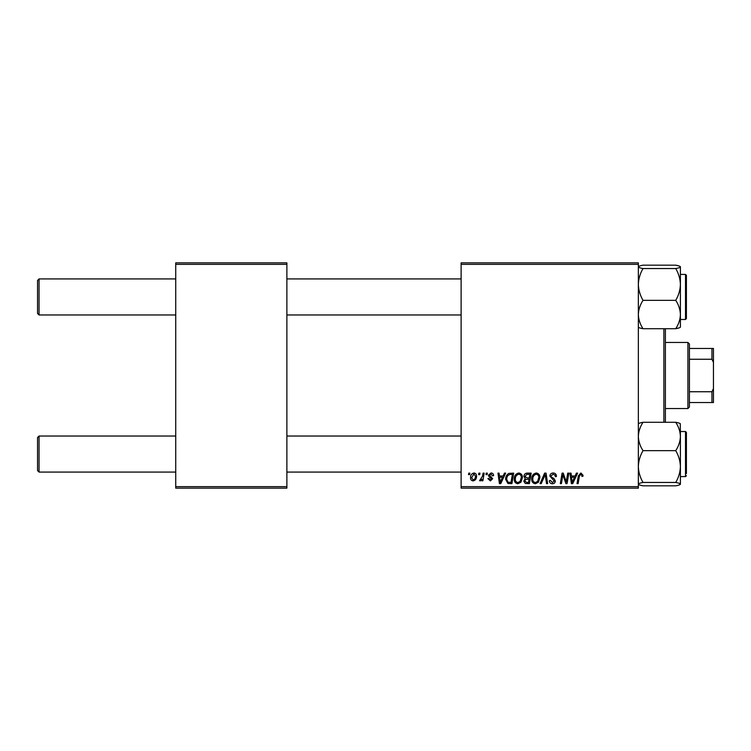 <?xml version="1.0" encoding="UTF-8"?>
<svg xmlns="http://www.w3.org/2000/svg" width="751" height="751" viewBox="0 0 751 751"><rect width="100%" height="100%" fill="white"/><g stroke="black" fill="none" stroke-linecap="round" stroke-linejoin="round"><path stroke-width="1.13" d="M461.114 262.85L638.35 262.85L638.35 264.352L461.114 264.352L461.114 262.85M514.228 479.1C514.21 475.758 515.74 473.721 518.81 472.989C521.232 473.44 522.433 474.951 522.424 477.542L520.987 482.189L517.861 483.785C515.364 483.325 514.153 481.767 514.228 479.1M503.161 475.993L504.447 473.13L505.63 473.13L500.748 483.644L499.415 483.644L497.979 473.13L499.077 473.13L499.424 475.993L503.161 475.993M580.898 472.989L583.048 475.308L582.954 476.275L581.856 476.406L581.959 475.496L580.833 474.219L579.397 476.2L578.129 483.644L577.021 483.644L578.326 475.937L580.898 472.989M549.873 476.087C550.07 474.116 551.168 473.083 553.168 472.989C555.374 473.111 556.453 474.294 556.425 476.556L555.327 476.678L555.055 475.13L553.093 474.219L550.962 475.984L551.243 476.904L554.097 478.687L555.327 480.987C555.196 482.79 554.21 483.719 552.389 483.785C550.483 483.663 549.46 482.649 549.319 480.734L550.417 480.396L552.426 482.555L554.238 481.053L549.873 476.087M540.044 483.644L544.635 473.13L546.033 473.13L547.639 483.644L546.54 483.644L545.16 474.632L541.218 483.644L540.044 483.644M531.708 479.1C531.689 475.758 533.219 473.721 536.289 472.989C538.711 473.44 539.913 474.951 539.903 477.542L538.458 482.189L535.341 483.785C532.844 483.325 531.633 481.767 531.708 479.1M468.511 474.632L468.765 473.13L469.854 473.13L469.628 474.632L468.511 474.632M461.114 486.648L638.35 486.648L638.35 488.15L461.114 488.15L461.114 264.352M638.35 486.648L638.35 264.352M523.926 476.397C524.057 474.463 525.062 473.374 526.949 473.13L531.164 473.13L529.389 483.644L525.24 483.466L523.785 481.091L525.24 478.528L523.926 476.397M575.116 475.993L576.411 473.13L577.594 473.13L572.713 483.644L571.37 483.644L569.934 473.13L571.032 473.13L571.389 475.993L575.116 475.993M566.62 479.542L567.747 473.13L568.845 473.13L567.052 483.644L565.897 483.644L562.893 474.726L561.429 483.644L560.321 483.644L562.095 473.13L563.25 473.13L566.282 482.039L566.62 479.542M491.004 472.989C492.665 473.055 493.538 473.919 493.614 475.58L492.515 475.862L490.947 473.947L489.511 475.12L492.656 478.734L490.365 480.912L487.878 478.594L488.967 478.453L490.412 479.955L491.567 478.903L488.976 476.594L488.422 475.205L491.004 472.989M508.887 473.383L513.684 473.13L511.91 483.644L507.948 483.503L505.63 479.345C505.564 476.66 506.653 474.67 508.887 473.383M470.539 477.72C470.473 475.158 471.609 473.581 473.947 472.989C475.674 473.224 476.538 474.238 476.547 476.04C476.65 478.706 475.496 480.33 473.083 480.912C471.337 480.631 470.483 479.57 470.539 477.72M478.612 474.632L478.866 473.13L479.955 473.13L479.729 474.632L478.612 474.632M482.517 476.19L483.081 473.13L484.179 473.13L482.893 480.781L481.785 480.781L482.067 479.194L480.293 480.912L479.551 480.64L482.517 476.19M485.981 474.632L486.235 473.13L487.333 473.13L487.099 474.632L485.981 474.632M175.734 262.85L286.882 262.85L286.882 264.352L175.734 264.352L175.734 262.85M286.882 486.648L286.882 488.15L175.734 488.15L175.734 486.648L286.882 486.648L286.882 264.352M175.734 486.648L175.734 264.352M528.488 482.414L529.042 479.138L525.484 479.57L524.883 481.044L526.611 482.414L528.488 482.414M529.248 477.908L529.849 474.36L526.723 474.416L525.015 476.434L526.93 477.908L529.248 477.908M537.603 481.382L538.805 477.486C538.824 475.636 537.951 474.548 536.214 474.219C533.877 474.932 532.731 476.594 532.797 479.213C532.759 481.1 533.614 482.208 535.379 482.555L537.603 481.382M573.069 480.349L574.515 477.223L571.539 477.223L572.196 482.489L573.069 480.349M501.105 480.349L502.56 477.223L499.584 477.223L500.232 482.489L501.105 480.349M511.009 482.414L512.37 474.36L510.962 474.36C508.07 474.632 506.653 476.312 506.718 479.41L508.042 482.236L511.009 482.414M520.124 481.382L521.335 477.486C521.344 475.636 520.481 474.548 518.734 474.219C516.397 474.932 515.261 476.594 515.327 479.213C515.28 481.1 516.134 482.208 517.899 482.555L520.124 481.382M473.13 479.955C474.782 479.354 475.552 478.087 475.449 476.153L473.937 473.947L471.628 477.72L473.13 479.955M37.55 470.577L37.55 437.533L39.052 436.031L39.052 472.079L37.55 470.577L39.052 472.079L175.734 472.079M461.114 436.031L286.882 436.031M175.734 436.031L39.052 436.031L37.55 437.533M461.114 472.079L286.882 472.079M39.052 314.969L37.55 313.467L37.55 280.423L39.052 278.921L39.052 314.969L175.734 314.969M286.882 314.969L461.114 314.969M37.55 280.423L39.052 278.921L175.734 278.921M286.882 278.921L461.114 278.921M639.664 485.015L643.025 485.831C640.105 485.306 638.547 484.742 638.35 484.142C638.528 483.55 640.087 482.987 643.025 482.452L675.731 482.452C678.651 482.977 680.209 483.541 680.406 484.142L679.111 485.005M643.025 482.452C640.096 477.467 638.538 472.163 638.35 466.559C638.538 460.936 640.096 455.641 643.025 450.666C640.105 446.254 638.547 441.513 638.35 436.472C638.528 431.487 640.087 426.756 643.025 422.278L675.731 422.278C678.651 426.699 680.209 431.431 680.406 436.472L680.265 423.677M643.025 450.666L675.731 450.666C678.66 455.66 680.218 460.954 680.406 466.559L680.406 476.585L685.513 476.585L686.414 475.683L685.513 476.585L685.513 431.525L686.414 432.426L686.414 473.581M680.406 484.282L680.406 436.472C680.228 441.457 678.669 446.188 675.731 450.666M643.025 422.278C640.105 422.804 638.547 423.367 638.35 423.968M680.406 423.968C680.228 423.376 678.669 422.813 675.731 422.278C678.651 422.804 680.209 423.367 680.406 423.968M643.025 485.831L675.731 485.831C678.669 485.296 680.228 484.733 680.406 484.142M680.406 466.559C680.218 472.182 678.66 477.476 675.731 482.452M638.35 327.032C638.528 327.624 640.087 328.187 643.025 328.722C640.105 324.301 638.547 319.569 638.35 314.528C638.528 309.543 640.087 304.812 643.025 300.334L675.731 300.334C678.651 304.746 680.209 309.487 680.406 314.528C680.228 319.513 678.669 324.244 675.731 328.722C678.651 328.196 680.209 327.633 680.406 327.032M643.025 300.334C640.096 295.34 638.538 290.046 638.35 284.441C638.538 278.818 640.096 273.524 643.025 268.548C640.105 268.023 638.547 267.459 638.35 266.858C638.528 266.267 640.087 265.704 643.025 265.169L675.731 265.169C678.651 265.694 680.209 266.258 680.406 266.858L680.406 266.858C680.228 267.45 678.669 268.013 675.731 268.548C678.66 273.533 680.218 278.837 680.406 284.441C680.218 290.064 678.66 295.359 675.731 300.334M680.406 266.718L680.406 284.441L680.406 274.415L685.513 274.415L686.414 275.317L686.414 318.574L686.414 316.471L686.414 318.574L685.513 319.475L685.513 274.415L686.414 275.317L686.414 277.25M643.025 268.548L675.731 268.548M638.35 266.858L639.645 265.995M643.025 328.722L675.731 328.722L679.092 327.905M680.406 327.173L680.406 284.441M679.092 265.985L675.731 265.169M665.386 328.722L665.386 422.278M663.884 422.278L663.884 328.722M687.916 342.456L689.418 343.958L689.418 407.042L687.916 408.544L687.916 342.456L665.386 342.456M689.418 348.464L713.45 348.464L713.45 402.536L711.948 402.536L711.948 391.75L713.45 388.596M689.418 391.75L711.948 391.75M713.45 362.404L711.948 359.25L711.948 348.464M689.418 359.25L711.948 359.25M689.418 402.536L711.948 402.536M685.513 431.525L680.406 431.525M685.513 319.475L680.406 319.475M685.513 476.585L686.414 475.712M687.916 408.544L665.386 408.544"/></g></svg>
